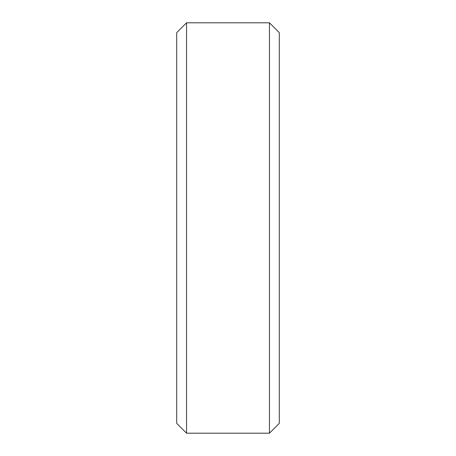 <?xml version="1.0" encoding="UTF-8"?>
<svg xmlns="http://www.w3.org/2000/svg" width="456" height="456" viewBox="0 0 456 456"><rect width="100%" height="100%" fill="white"/><g stroke="black" fill="none" stroke-linecap="round" stroke-linejoin="round"><path stroke-width="0.68" d="M176.7 32.65L186.55 22.8L176.7 32.65L176.7 423.35L186.55 433.2L176.7 423.35M186.55 22.8L269.45 22.8L186.55 22.8L186.55 433.2L269.45 433.2L279.3 423.35L269.45 433.2L186.55 433.2M269.45 22.8L279.3 32.65L269.45 22.8L269.45 433.2M279.3 32.65L279.3 423.35"/></g></svg>
